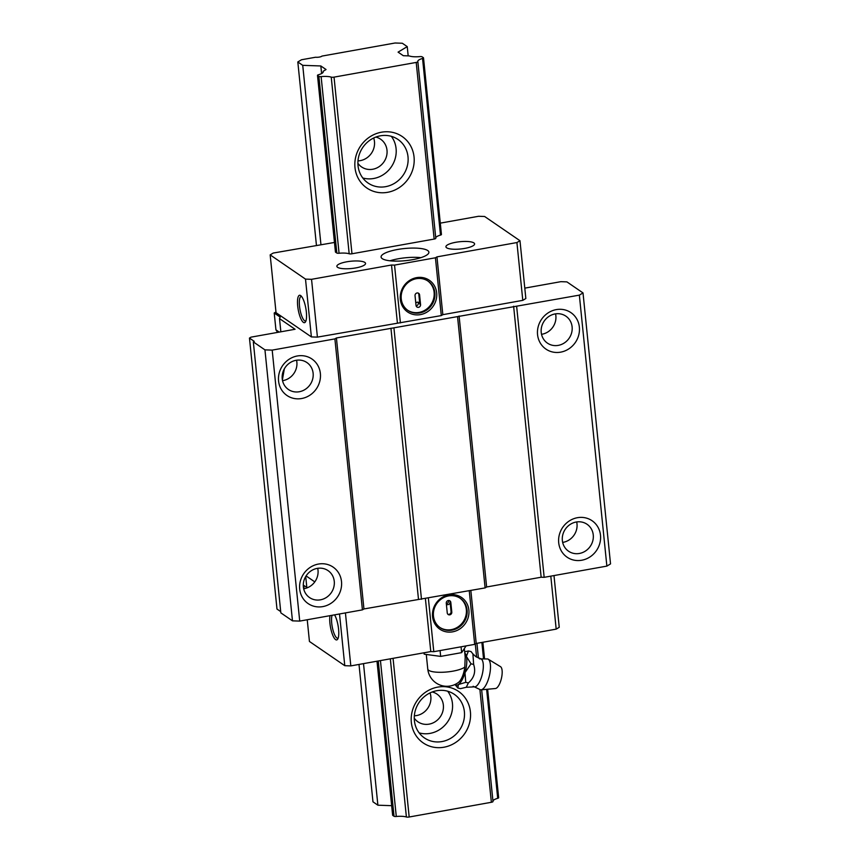 <?xml version="1.0" encoding="UTF-8"?>
<svg xmlns="http://www.w3.org/2000/svg" width="860" height="860" viewBox="0 0 860 860"><rect width="100%" height="100%" fill="white"/><g stroke="black" fill="none" stroke-linecap="round" stroke-linejoin="round"><path stroke-width="1.29" d="M459.95 598.13A17.78 16.469 -55.6 0 1 463.121 621.845A17.78 16.469 -55.6 0 1 439.858 627.445M446.275 603.226L447.254 612.933A2.397 2.225 124.4 0 0 450.661 614.481A2.397 2.225 124.4 0 0 451.801 612.126L450.812 602.409A2.397 2.225 124.4 0 0 447.415 600.871A2.397 2.225 124.4 0 0 446.275 603.226M345.43 612.911L350.815 665.898L344.774 665.694L309.439 641.463L307.235 619.748M304.075 588.702L303.741 585.348M579.361 327.144A22.102 20.479 -55.6 0 1 549.884 351.181A22.102 20.479 -55.6 0 1 546.143 314.33A22.102 20.479 -55.6 0 1 579.361 327.144M572.115 326.886A16.34 15.136 124.4 0 0 565.912 316.179A16.34 15.136 124.4 0 0 548.981 316.383A16.34 15.136 124.4 0 0 541.219 332.422A16.34 15.136 124.4 0 0 547.433 343.129A16.34 15.136 124.4 0 0 564.364 342.925A16.34 15.136 124.4 0 0 572.115 326.886M524.793 288.132L560.87 281.671L566.912 281.887L583.015 292.927L579.35 295.13L336.421 337.969L334.895 338.894L362.415 609.869L299.721 621.092L292.475 620.845L280.844 612.868L253.324 341.893L254.237 341.345L249.464 338.077L276.985 609.052L280.715 611.6M334.895 338.894L272.19 350.117L299.721 621.092M341.506 581.596A22.102 20.479 -55.6 0 1 312.029 605.634A22.102 20.479 -55.6 0 1 308.278 568.783A22.102 20.479 -55.6 0 1 341.506 581.596M320.371 373.509A22.102 20.479 -55.6 0 1 290.884 397.546A22.102 20.479 -55.6 0 1 287.143 360.706A22.102 20.479 -55.6 0 1 320.371 373.509M334.454 242.455L273.222 253.055L270.169 254.882L305.504 279.113L311.546 279.317L317.415 337.12L441.298 315.588L442.825 314.674L522.794 300.355L525.847 298.517L519.977 240.714L484.631 216.494L478.601 216.279L440.288 223.138M311.546 279.317L391.515 265.009L397.385 322.801M306.343 311.954A13.932 3.87 -100.2 0 0 300.774 295.657A13.932 3.87 -100.2 0 0 298.216 309.675A13.932 3.87 -100.2 0 0 305.472 321.919A13.932 3.87 -100.2 0 0 306.343 311.954M305.945 320.909A12.491 3.472 79.8 0 1 305.59 321.038A12.491 3.472 79.8 0 1 299.968 309.353A12.491 3.472 79.8 0 1 301.183 296.442A12.491 3.472 79.8 0 1 301.559 296.453M418.261 293.12A2.397 2.225 -55.6 0 1 418.831 294.389L419.82 304.107A2.397 2.225 124.4 0 0 415.788 303.15M415.036 295.722A2.397 2.225 -55.6 0 1 418.669 293.325A2.397 2.225 -55.6 0 1 419.583 294.905L420.562 304.612A2.397 2.225 -55.6 0 1 416.939 306.998A2.397 2.225 -55.6 0 1 416.025 305.429L415.036 295.722M336.421 337.969L363.941 608.955L362.415 609.869M516.645 306.353L544.165 577.329L541.155 577.221L486.631 586.982L485.104 587.907L363.941 608.955M513.624 306.246L541.155 577.221M391.515 265.009L394.536 265.106L435.429 257.785L441.298 315.588M394.536 265.106L400.405 322.909M436.676 292.873A19.221 17.813 124.4 0 0 407.79 281.736A19.221 17.813 124.4 0 0 411.037 313.771A19.221 17.813 124.4 0 0 436.676 292.873M457.574 316.931L485.104 587.907M393.966 328.316L421.486 599.291M459.1 316.007L486.631 586.982M272.19 350.117L264.945 349.869L292.475 620.845M317.706 568.309A16.34 15.136 -55.6 0 1 303.677 588.767M350.815 665.898L430.785 651.579L433.795 651.687L428.355 598.066M433.795 651.687L474.688 644.366L469.248 590.745M468.893 610.095A19.221 17.813 -55.6 0 1 443.265 630.993A19.221 17.813 -55.6 0 1 440.008 598.958A19.221 17.813 -55.6 0 1 468.893 610.095M474.688 644.366L476.214 643.452L556.183 629.133L559.236 627.295L553.99 575.576M284.327 368.865L282.381 379.916M279.231 332.1L275.931 329.832L277.587 332.39M430.785 651.579L425.399 598.592M305.708 576.512L306.88 587.95M332.089 615.298A12.491 3.472 -100.2 0 0 332.809 629.445A12.491 3.472 -100.2 0 0 337.808 638.26A12.491 3.472 -100.2 0 0 338.163 638.131M249.464 338.077L250.991 337.152L295.066 329.262L279.511 318.608L280.854 331.81M306.085 575.91L314.792 581.887M476.214 643.452L470.839 590.454M264.945 349.869L253.324 341.893M576.695 521.945A16.34 15.136 -55.6 0 1 562.666 542.402M303.365 586.875A16.34 15.136 124.4 0 0 309.579 597.582A16.34 15.136 124.4 0 0 326.51 597.378A16.34 15.136 124.4 0 0 334.26 581.349A16.34 15.136 124.4 0 0 328.058 570.632A16.34 15.136 124.4 0 0 311.116 570.846A16.34 15.136 124.4 0 0 303.365 586.875M447.823 614.212A2.397 2.225 124.4 0 0 451.059 611.611L450.07 601.903A2.397 2.225 -55.6 0 1 446.372 604.247M296.56 360.222A16.34 15.136 -55.6 0 1 282.542 380.679M355.685 267.933A14.416 3.655 -5.8 0 0 365.554 263.418A14.416 3.655 -5.8 0 0 350.837 261.236A14.416 3.655 -5.8 0 0 336.862 266.331A14.416 3.655 -5.8 0 0 355.685 267.933M270.169 254.882L276.038 312.685L311.385 336.916L317.415 337.12M279.511 318.608L280.188 317.103L274.222 313.019L275.963 311.965M555.56 313.857A16.34 15.136 -55.6 0 1 541.531 334.314M282.231 378.787A16.34 15.136 124.4 0 0 288.444 389.505A16.34 15.136 124.4 0 0 305.375 389.29A16.34 15.136 124.4 0 0 313.126 373.262A16.34 15.136 124.4 0 0 306.912 362.554A16.34 15.136 124.4 0 0 289.981 362.759A16.34 15.136 124.4 0 0 282.231 378.787M579.35 295.13L606.87 566.106L544.165 577.329M600.495 535.232A22.102 20.479 -55.6 0 1 571.018 559.258A22.102 20.479 -55.6 0 1 567.278 522.418A22.102 20.479 -55.6 0 1 600.495 535.232M556.183 629.133L550.808 576.146M416.1 305.827A2.397 2.225 124.4 0 0 418.046 302.193M412.445 259.709A24.026 6.095 -5.8 0 0 428.893 252.173A24.026 6.095 -5.8 0 0 404.372 248.54A24.026 6.095 -5.8 0 0 381.087 257.022A24.026 6.095 -5.8 0 0 412.445 259.709M420.916 257.656A24.026 6.095 -5.8 0 0 389.999 260.795M562.354 540.51A16.34 15.136 124.4 0 0 568.567 551.217A16.34 15.136 124.4 0 0 585.499 551.013A16.34 15.136 124.4 0 0 593.26 534.974A16.34 15.136 124.4 0 0 587.047 524.267A16.34 15.136 124.4 0 0 570.115 524.471A16.34 15.136 124.4 0 0 562.354 540.51M467.087 610.03A17.78 16.469 124.4 0 0 460.326 598.377A17.78 16.469 124.4 0 0 441.9 598.603A17.78 16.469 124.4 0 0 433.462 616.05A17.78 16.469 124.4 0 0 440.223 627.703A17.78 16.469 124.4 0 0 458.649 627.478A17.78 16.469 124.4 0 0 467.087 610.03M448.501 600.484A2.397 2.225 -55.6 0 1 446.308 603.623M344.774 665.694L339.517 613.965M334.583 614.846A13.932 3.87 79.8 0 1 338.571 629.176A13.932 3.87 79.8 0 1 337.7 639.141A13.932 3.87 79.8 0 1 331.96 633.035A13.932 3.87 79.8 0 1 329.993 615.674M435.429 257.785L436.955 256.871L516.924 242.552L522.794 300.355M436.955 256.871L442.825 314.674M583.015 292.927L610.536 563.902L606.87 566.106M306.827 587.466L303.29 585.047M407.629 310.223A17.78 16.469 124.4 0 0 430.892 304.623A17.78 16.469 124.4 0 0 427.732 280.908M401.244 298.829A17.78 16.469 -55.6 0 1 409.683 281.381A17.78 16.469 -55.6 0 1 428.108 281.156A17.78 16.469 -55.6 0 1 434.87 292.808A17.78 16.469 -55.6 0 1 426.431 310.267A17.78 16.469 -55.6 0 1 408.005 310.481A17.78 16.469 -55.6 0 1 401.244 298.829M305.504 279.113L311.385 336.916M390.945 328.208L418.476 599.183M516.924 242.552L519.977 240.714M464.733 248.411A14.416 3.655 -5.8 0 0 474.602 243.896A14.416 3.655 -5.8 0 0 459.885 241.714A14.416 3.655 -5.8 0 0 445.921 246.809A14.416 3.655 -5.8 0 0 464.733 248.411M435.784 238.274A2.397 0.613 174.2 0 1 435.794 238.317A2.397 0.613 174.2 0 1 434.149 239.069L351.976 253.775A2.397 0.613 174.2 0 1 349.181 253.775A12.008 3.042 -5.8 0 0 339.066 253.249A2.397 0.613 174.2 0 1 336.819 253.044L335.55 252.173A2.397 0.613 174.2 0 1 335.432 252.001L317.49 75.368A2.397 0.613 174.2 0 1 318.437 74.766A12.008 3.042 -5.8 0 0 323.199 71.788A12.008 3.042 -5.8 0 0 323.123 71.52A2.397 0.613 174.2 0 1 323.102 71.466A2.397 0.613 174.2 0 1 323.36 71.154L326.048 69.531L320.834 65.962L321.608 73.552M441.331 234.339A2.397 0.613 174.2 0 1 441.449 234.5A2.397 0.613 174.2 0 1 440.492 235.092A12.008 3.042 -5.8 0 0 435.74 237.844M274.222 313.019L275.931 329.832M320.834 65.962L302.731 65.338L297.818 61.963L301.473 59.759L315.598 57.233A3.849 0.978 -5.8 0 0 321.887 56.104L395.073 43L402.319 43.247L407.242 46.623L398.083 52.127L403.297 55.706L408.608 55.889A2.397 0.613 174.2 0 1 409.607 56.04A12.008 3.042 -5.8 0 0 419.863 56.609A2.397 0.613 174.2 0 1 422.11 56.814L423.389 57.695A2.397 0.613 174.2 0 1 423.507 57.856A2.397 0.613 174.2 0 1 422.55 58.448A12.008 3.042 -5.8 0 0 417.788 61.425A12.008 3.042 -5.8 0 0 417.842 61.63A2.397 0.613 174.2 0 1 417.852 61.673A2.397 0.613 174.2 0 1 416.208 62.425L334.035 77.131A2.397 0.613 174.2 0 1 331.24 77.131A12.008 3.042 -5.8 0 0 321.124 76.605A2.397 0.613 174.2 0 1 318.877 76.4L317.609 75.529A2.397 0.613 174.2 0 1 317.49 75.368M414.047 156.971A31.229 28.939 -55.6 0 1 372.391 190.931A31.229 28.939 -55.6 0 1 367.102 138.879A31.229 28.939 -55.6 0 1 414.047 156.971M408.005 156.767A26.423 24.489 124.4 0 0 397.965 139.438A26.423 24.489 124.4 0 0 370.574 139.772A26.423 24.489 124.4 0 0 358.029 165.711A26.423 24.489 124.4 0 0 368.08 183.04A26.423 24.489 124.4 0 0 395.471 182.707A26.423 24.489 124.4 0 0 408.005 156.767M493.006 801.531L481.654 689.774L492.995 801.499A2.397 0.613 174.2 0 1 493.006 801.531A2.397 0.613 174.2 0 1 491.361 802.283L409.177 817A2.397 0.613 174.2 0 1 406.393 817A12.008 3.042 -5.8 0 0 396.277 816.473A2.397 0.613 174.2 0 1 394.031 816.269L392.751 815.398A2.397 0.613 174.2 0 1 392.633 815.226A2.397 0.613 174.2 0 1 392.719 815.043M470.409 711.876A31.229 28.939 -55.6 0 1 428.753 745.835A31.229 28.939 -55.6 0 1 423.464 693.773A31.229 28.939 -55.6 0 1 470.409 711.876M447.694 691.225A26.423 24.489 -55.6 0 1 447.651 721.809A26.423 24.489 -55.6 0 1 419.142 732.87M432.236 691.967A16.813 15.587 -55.6 0 1 436.966 694.084A16.813 15.587 -55.6 0 1 440.309 716.767A16.813 15.587 -55.6 0 1 417.949 721.83A16.813 15.587 -55.6 0 1 414.262 718.186M363.511 663.63L377.884 805.196L372.971 801.821L359.007 664.436M302.731 65.338L320.93 244.509M297.818 61.963L316.437 245.315M498.542 797.553A2.397 0.613 174.2 0 1 498.66 797.725A2.397 0.613 174.2 0 1 497.704 798.317A12.008 3.042 -5.8 0 0 492.952 801.068M391.665 805.68L377.884 805.196M391.332 136.321A26.423 24.489 -55.6 0 1 391.289 166.904A26.423 24.489 -55.6 0 1 362.78 177.977M375.863 137.073A16.813 15.587 -55.6 0 1 380.604 139.191A16.813 15.587 -55.6 0 1 383.947 161.874A16.813 15.587 -55.6 0 1 361.576 166.937A16.813 15.587 -55.6 0 1 357.9 163.282M373.67 138.008A16.813 15.587 -55.6 0 1 357.986 160.895M407.242 46.623L408.177 55.868M464.378 711.661A26.423 24.489 124.4 0 0 454.327 694.342A26.423 24.489 124.4 0 0 426.936 694.676A26.423 24.489 124.4 0 0 414.391 720.615A26.423 24.489 124.4 0 0 424.442 737.934A26.423 24.489 124.4 0 0 451.833 737.601A26.423 24.489 124.4 0 0 464.378 711.661M430.043 692.913A16.813 15.587 -55.6 0 1 414.348 715.799M468.431 650.977L471.054 651.59L472.914 653.912L473.634 664.425C475.978 671.574 474.215 677.755 468.367 682.958L465.744 682.346L464.991 672.692L471.011 663.823L466.389 656.384L468.431 650.977L464.647 651.772M473.634 664.425L471.011 663.823M472.914 653.912L475.827 656.632L480.665 658.771A14.416 5.096 103.1 0 1 481.299 659.061A14.416 5.096 103.1 0 1 482.127 674.907A14.416 5.096 103.1 0 1 474.139 686.861L466.26 687.28L460.508 688.634L457.885 688.032L458.369 684.538L465.744 682.346M468.367 682.958L466.26 687.28M458.692 684.313A16.824 5.955 -76.9 0 0 464.991 672.692M465.206 671.95A16.824 5.955 -76.9 0 0 466.496 656.889M466.389 656.384A16.824 5.955 -76.9 0 0 464.776 652.955M454.972 684.517A16.824 5.955 -76.9 0 0 458.369 684.538M464.378 649.053L465.206 657.223L464.798 667.091A13.309 4.708 103.1 0 1 458.552 682.346A19.221 19.221 0 0 1 427.764 669.015A19.221 4.88 -5.8 0 0 452.854 671.165A19.221 4.88 -5.8 0 0 464.798 667.091M479.514 658.857L487.792 658.975A15.856 5.611 103.1 0 1 488.158 659.147L500.52 666.672A11.287 3.999 103.1 0 1 500.595 666.726A11.287 3.999 103.1 0 1 501.391 678.518A11.287 3.999 103.1 0 1 495.435 688.527L481.019 689.827A15.856 5.611 103.1 0 1 480.632 689.827L473.129 686.28M424.066 652.783L424.206 654.18L440.664 656.395L440.073 650.568M440.664 656.395L461.648 652.633L461.057 646.806M461.648 652.633L466.098 645.903M488.158 659.147A15.856 5.611 103.1 0 1 488.265 659.212A15.856 5.611 103.1 0 1 489.383 675.777A15.856 5.611 103.1 0 1 481.019 689.827M454.929 684.474L457.885 688.032M418.831 294.389L419.583 294.905M419.82 304.107L420.562 304.612M450.07 601.903L450.812 602.409M451.059 611.611L451.801 612.126M331.24 77.131L349.181 253.775M390.322 658.824L406.393 817M334.035 77.131L351.976 253.775M393.063 658.341L409.177 817M416.208 62.425L434.149 239.069M475.279 644.011L476.612 657.137M479.923 689.741L491.361 802.283M417.842 61.705L435.794 238.349L417.852 61.673M476.924 643.323L478.418 658.04L476.935 643.323M323.123 71.52L323.177 72.068M317.609 75.529L335.55 252.173M377.088 661.2L392.751 815.398M318.877 76.4L336.819 253.044M378.26 660.985L394.031 816.269M422.55 58.448L440.492 235.092M481.869 642.442L483.471 658.19M486.631 689.322L497.704 798.317M321.124 76.605L339.066 253.249M380.442 660.598L396.277 816.473M423.507 57.856L441.449 234.5M482.868 642.259L484.492 658.233M487.631 689.226L498.66 797.725M376.992 661.211L392.633 815.226M323.102 71.466L323.166 72.1M427.764 669.015L426.281 654.46"/></g></svg>
